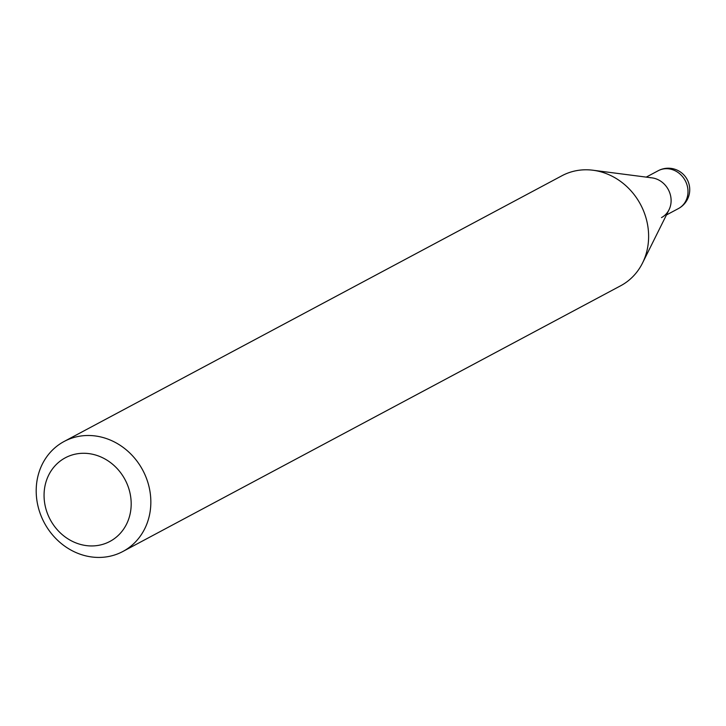 <?xml version="1.0" encoding="UTF-8"?>
<svg xmlns="http://www.w3.org/2000/svg" width="726" height="726" viewBox="0 0 726 726"><rect width="100%" height="100%" fill="white"/><g stroke="black" fill="none" stroke-linecap="round" stroke-linejoin="round"><path stroke-width="1.09" d="M661.495 217.6A21.453 19.194 -118.1 0 0 670.234 194.359A21.453 19.194 -118.1 0 0 650.187 177.716M122.885 551.479L620.666 285.763A62.354 55.802 -118.1 0 0 642.528 263.021L669.018 209.778A21.453 19.194 -118.1 0 0 671.078 199.323A21.453 19.194 -118.1 0 0 651.984 177.861L592.997 170.238A62.354 55.802 -118.1 0 0 561.942 175.746L64.151 441.453A62.354 55.802 -118.1 0 0 36.3 494.587A62.354 55.802 -118.1 0 0 122.885 551.479A62.354 55.802 -118.1 0 0 150.736 498.345A62.354 55.802 -118.1 0 0 64.151 441.453M44.141 498.181A47.39 42.417 -118.1 0 0 90.296 545.925A47.39 42.417 -118.1 0 0 131.107 501.04A47.39 42.417 -118.1 0 0 84.951 453.296A47.39 42.417 -118.1 0 0 44.141 498.181M642.528 263.021A62.354 55.802 -118.1 0 0 648.518 232.638A62.354 55.802 -118.1 0 0 592.997 170.238M666.432 214.969L678.383 208.589A21.453 19.194 -118.1 0 0 687.967 190.312A21.453 19.194 -118.1 0 0 667.076 168.704A21.453 19.194 -118.1 0 0 658.183 170.737L646.231 177.117M678.383 208.589A21.453 21.453 0 0 0 689.7 188.424A21.453 21.453 0 0 0 658.183 170.737"/></g></svg>
